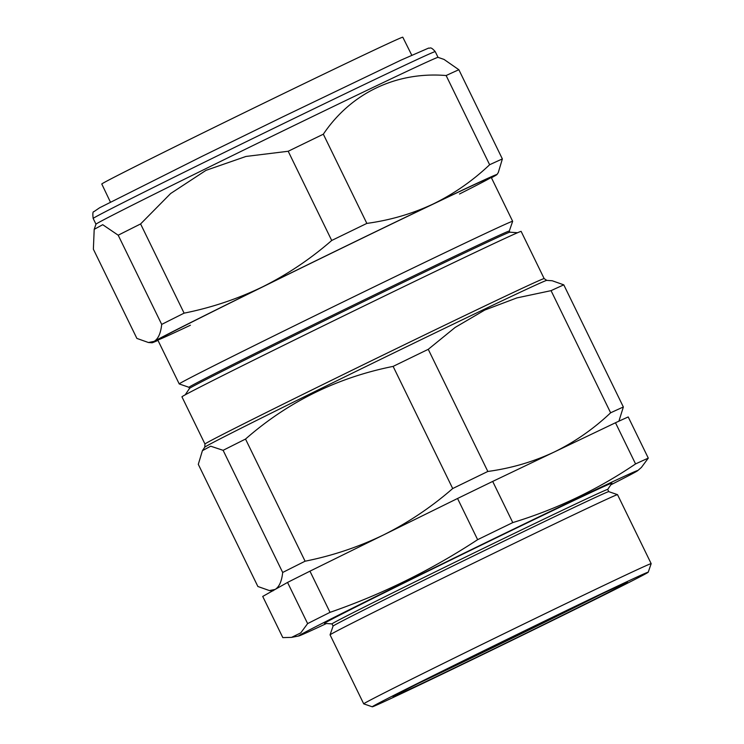 <?xml version="1.0" encoding="UTF-8"?>
<svg xmlns="http://www.w3.org/2000/svg" width="744" height="744" viewBox="0 0 744 744"><rect width="100%" height="100%" fill="white"/><g stroke="black" fill="none" stroke-linecap="round" stroke-linejoin="round"><path stroke-width="1.12" d="M287.547 582.431L262.725 596.437L282.813 637.608L291.546 637.385L300.753 632.893L307.625 623.602A211.082 2.083 154 0 1 330.029 612.34C381.988 594.344 431.195 570.118 477.639 539.67A211.082 2.083 154 0 1 512.774 522.595C556.689 509.166 597.618 489.608 635.562 463.931A211.082 2.083 154 0 1 648.294 458.127L628.215 416.956A211.082 2.083 154 0 0 615.483 422.759L492.686 481.424A211.082 2.083 154 0 0 457.551 498.489L309.95 571.169A211.082 2.083 154 0 0 287.547 582.431L307.625 623.602M615.483 422.759L635.562 463.931M492.686 481.424L512.774 522.595M457.551 498.489L477.639 539.67M309.95 571.169L330.029 612.34M418.974 683.104A128.796 1.274 154 0 0 550.96 619.175A128.796 1.274 154 0 0 600.799 594.428M552.178 620.375A130.395 1.283 -26 0 1 393.046 696.635A130.395 1.283 -26 0 1 509.677 638.333A130.395 1.283 -26 0 1 627.424 582.329A130.395 1.283 -26 0 1 552.178 620.375M559.618 616.99A153.515 1.516 154 0 0 648.219 572.21A153.515 1.516 154 0 0 509.575 638.129A153.515 1.516 154 0 0 372.279 706.8A153.515 1.516 154 0 0 559.618 616.99M372.279 706.8L363.723 703.852A159.913 1.581 -26 0 1 363.714 703.843A159.913 1.581 -26 0 1 506.748 632.326A159.913 1.581 -26 0 1 651.167 563.645A159.913 1.581 -26 0 1 651.167 563.664L648.219 572.21M651.167 563.645L617.52 494.658A159.913 1.581 154 0 0 617.501 494.648A159.913 1.581 154 0 0 422.36 588.206A159.913 1.581 154 0 0 330.066 634.846A159.913 1.581 154 0 0 330.066 634.855L363.714 703.843M333.079 626.085L332.01 623.891A153.357 1.516 154 0 1 420.518 579.148A153.357 1.516 154 0 1 607.671 489.44L608.75 491.635A153.357 1.516 154 0 0 421.588 581.352A153.357 1.516 154 0 0 333.079 626.076L330.066 634.846M607.681 489.45L611.903 483.2A159.913 1.581 154 0 0 416.752 576.702A159.913 1.581 154 0 0 324.486 623.379L332.01 623.9M610.796 484.837A188.697 1.86 154 0 0 637.692 470.664A188.697 1.86 154 0 0 407.489 580.924A188.697 1.86 154 0 0 298.735 635.99A188.697 1.86 154 0 0 326.458 623.519M637.692 470.664L641.384 467.455L648.294 458.127M179.23 383.941L188.976 387.298A178.197 1.758 154 0 1 279.874 341.189A178.197 1.758 154 0 1 449.999 258.466A178.197 1.758 154 0 1 509.296 231.059L512.653 221.321A185.498 1.832 154 0 0 512.653 221.303A185.498 1.832 154 0 0 450.929 249.826A185.498 1.832 154 0 0 273.839 335.935A185.498 1.832 154 0 0 179.211 383.932A185.498 1.832 154 0 0 179.23 383.941L157.765 339.952M517.545 232.733L509.817 232.193A178.197 1.758 154 0 0 450.557 259.619A178.197 1.758 154 0 0 281.669 341.728A178.197 1.758 154 0 0 189.543 388.405L185.21 394.822M544.162 278.6L521.135 231.393A188.697 1.86 154 0 0 458.351 260.419A188.697 1.86 154 0 0 278.2 348.015A188.697 1.86 154 0 0 181.945 396.831L204.972 444.038A188.697 1.86 -26 0 1 301.227 395.213A188.697 1.86 -26 0 1 481.368 307.625A188.697 1.86 -26 0 1 544.162 278.6L546.775 280.376A190.297 1.879 154 0 0 483.488 309.653A190.297 1.879 154 0 0 303.143 397.343A190.297 1.879 154 0 0 204.758 447.181L202.405 450.678L210.701 446.195L223.116 450.325L282.683 572.471C281.753 581.259 279.233 586.914 275.141 589.434L269.43 590.578L257.87 586.486L198.295 464.34L202.405 450.678M223.116 450.325A211.082 2.083 -26 0 1 245.52 439.062C288.03 401.816 337.227 377.599 393.12 366.392A211.082 2.083 -26 0 1 428.256 349.327L487.832 471.464A211.082 2.083 154 0 0 452.696 488.538C431.52 506.999 408.53 522.428 383.755 534.824C358.757 546.924 332.531 555.721 305.096 561.209A211.082 2.083 154 0 0 282.683 572.471M393.12 366.392L452.696 488.538M428.256 349.327L455.142 327.434L484.8 310.034L516.885 297.907L551.053 290.653A211.082 2.083 -26 0 1 563.785 284.85L623.36 406.996A211.082 2.083 154 0 0 610.629 412.799C593.498 428.981 574.647 442.076 554.085 452.092C533.225 461.838 511.137 468.292 487.832 471.464M551.053 290.653L610.629 412.799M273.039 590.838A191.896 1.897 -26 0 1 275.141 589.434M563.785 284.85L552.225 280.758L546.775 280.376M618.906 421.178L623.36 406.996M245.52 439.062L305.096 561.209M190.427 325.221A185.498 1.832 -26 0 1 157.765 339.934A185.498 1.832 -26 0 1 323.687 256.996A185.498 1.832 -26 0 1 491.189 177.314A185.498 1.832 -26 0 1 459.485 193.998M161.699 324.412A211.082 2.083 -26 0 1 184.103 313.15C211.491 307.672 237.708 298.883 262.762 286.766A191.896 1.897 154 0 0 154.148 341.375C158.258 338.836 160.769 333.182 161.699 324.412L118.194 235.206L102.728 224.697L94.2 229.338L93.372 249.212L136.887 338.418L148.447 342.519L154.148 341.375A191.896 1.897 154 0 0 152.055 342.77A191.896 1.897 154 0 0 157.979 340.389M491.421 177.76A191.896 1.897 154 0 0 494.816 175.9A191.896 1.897 154 0 0 496.946 174.561A191.896 1.897 154 0 0 433.101 204.033C453.738 193.961 472.589 180.866 489.636 164.74A211.082 2.083 -26 0 1 502.367 158.937L498.266 172.599L496.946 174.561M502.367 158.937L458.862 69.731L444.019 59.418L438.021 57.353A190.297 1.879 154 0 0 205.8 168.683A190.297 1.879 154 0 0 95.976 224.186L94.2 229.338M458.862 69.731A211.082 2.083 154 0 0 446.13 75.535C396.487 71.415 351.094 92.907 323.333 134.199A211.082 2.083 154 0 0 288.198 151.265L245.957 156.454L205.986 170.357L170.646 193.514L140.597 223.944A211.082 2.083 154 0 0 118.194 235.206M366.848 223.405C390.256 220.205 412.334 213.751 433.101 204.033A191.896 1.897 154 0 0 262.762 286.766C287.5 274.397 310.481 258.968 331.712 240.479A211.082 2.083 -26 0 1 366.848 223.405L323.333 134.199M489.636 164.74L446.13 75.535M184.103 313.15L140.597 223.944M331.712 240.479L288.198 151.265M411.73 55.13L402.792 37.2A167.456 1.655 154 0 0 277.949 96.283A167.456 1.655 154 0 0 101.779 184.01L110.41 202.098M203 162.936A190.297 1.879 154 0 0 93.167 218.457C92.591 213.714 92.833 211.454 93.884 211.677L99.631 207.762L202.228 156.259L282.45 117.022L401.221 60.022L428.693 48.053C430.199 48.899 430.06 45.719 435.24 51.624A190.297 1.879 154 0 0 203 162.936M608.741 491.635L617.501 494.648M298.735 635.99L291.546 637.385M491.207 177.323L512.653 221.303M188.976 387.289L189.525 388.433M509.296 231.059L509.854 232.193M272.704 590.81L269.43 590.578M204.972 444.038L204.758 447.181M152.055 342.77L148.437 342.519M93.167 218.457L95.967 224.195M435.24 51.624L438.039 57.362"/></g></svg>
